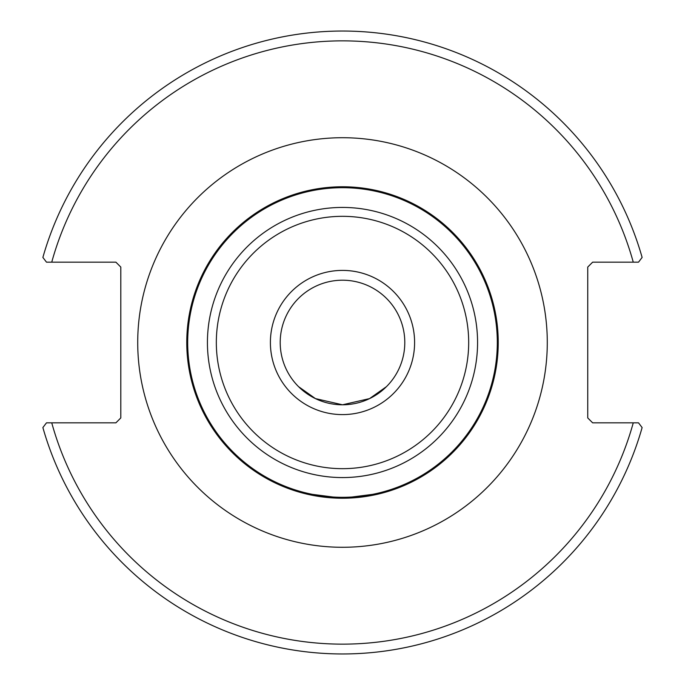 <?xml version="1.0" encoding="UTF-8"?>
<svg xmlns="http://www.w3.org/2000/svg" width="685" height="685" viewBox="0 0 685 685"><rect width="100%" height="100%" fill="white"/><g stroke="black" fill="none" stroke-linecap="round" stroke-linejoin="round"><path stroke-width="1.03" d="M280.208 342.5A62.292 62.292 0 0 1 342.5 280.208A62.292 62.292 0 0 1 404.792 342.5A62.292 62.292 0 0 1 342.5 404.792A62.292 62.292 0 0 1 280.208 342.5M342.5 404.792L315.434 398.601L298.574 386.674L315.434 398.601L342.5 404.792L369.566 398.601L386.426 386.674L369.566 398.601L342.5 404.792M498.235 342.5A155.735 155.735 0 0 0 342.5 186.765A155.735 155.735 0 0 0 186.765 342.5A155.735 155.735 0 0 0 342.5 498.235A155.735 155.735 0 0 0 498.235 342.5M364.942 496.608L388.292 491.342L396.572 488.542L381.965 493.149L342.5 498.235L303.035 493.149L288.428 488.542L296.708 491.342L320.058 496.608M638.523 422.842L592.653 422.842L587.747 417.936L587.747 267.064L592.653 262.158L638.523 262.158L642.119 257.432A311.461 311.461 0 0 0 42.881 257.432L46.477 262.158L115.893 262.158L120.8 267.064L120.8 417.936L115.893 422.842L46.477 422.842L42.881 427.568A311.461 311.461 0 0 0 642.119 427.568L638.523 422.842L633.257 422.842A301.657 301.657 0 0 1 51.743 422.842M46.477 262.158L51.743 262.158A301.657 301.657 0 0 1 633.257 262.158M270.395 342.5A72.105 72.105 0 0 0 378.548 404.946A72.105 72.105 0 0 0 378.548 280.054A72.105 72.105 0 0 0 270.395 342.5M468.686 342.5A126.186 126.186 0 0 1 279.411 451.775A126.186 126.186 0 0 1 279.411 233.225A126.186 126.186 0 0 1 468.686 342.5M477.573 342.5A135.073 135.073 0 0 0 342.5 207.427A135.073 135.073 0 0 0 207.427 342.5A135.073 135.073 0 0 0 342.5 477.573A135.073 135.073 0 0 0 477.573 342.5M497.31 342.5A154.81 154.81 0 0 1 342.5 497.31A154.81 154.81 0 0 1 187.69 342.5A154.81 154.81 0 0 1 342.5 187.69A154.81 154.81 0 0 1 497.31 342.5M137.719 342.5A204.781 204.781 0 0 0 444.89 519.846A204.781 204.781 0 0 0 444.89 165.153A204.781 204.781 0 0 0 137.719 342.5"/></g></svg>
